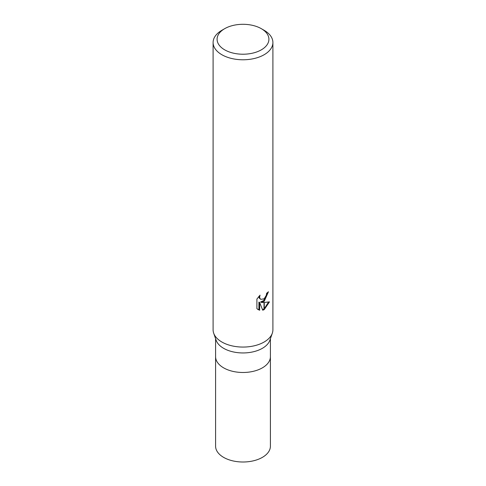 <?xml version="1.0" encoding="UTF-8"?>
<svg xmlns="http://www.w3.org/2000/svg" width="486" height="486" viewBox="0 0 486 486"><rect width="100%" height="100%" fill="white"/><g stroke="black" fill="none" stroke-linecap="round" stroke-linejoin="round"><path stroke-width="0.73" d="M272.288 333.287L269.876 340.236A27.41 15.825 180 0 1 262.379 348.316A27.41 15.825 180 0 1 235.06 352.271A27.41 15.825 180 0 1 216.124 340.236L213.712 333.287M262.379 367.847A27.41 15.825 180 0 0 270.41 356.657A27.41 15.825 180 0 1 262.379 367.847A27.41 15.825 180 0 1 232.508 371.28A27.41 15.825 180 0 1 215.59 356.657L215.59 338.693M261.322 49.839A25.916 14.963 180 0 1 224.678 49.839A25.916 14.963 180 0 1 224.678 28.68L224.678 28.68A25.916 14.963 180 0 1 261.322 28.68A25.916 14.963 180 0 1 261.322 49.839M221.859 30.308L224.678 28.68L221.853 30.308A29.901 17.265 180 0 1 221.859 30.308A29.901 17.265 180 0 0 213.099 42.519A29.901 17.265 180 0 0 231.555 58.466A29.901 17.265 180 0 0 264.141 54.724A29.901 17.265 180 0 0 272.901 42.519A29.901 17.265 180 0 0 264.147 30.308L261.322 28.68M272.901 42.519L272.901 329.8A29.901 17.265 180 0 1 264.141 342.01A29.901 17.265 180 0 1 231.555 345.753A29.901 17.265 180 0 1 213.099 329.8L213.099 42.519M261.28 302.395L264.02 302.474L264.02 309.691L262.738 310.214L259.639 302.48L259.639 310.287L256.906 308.677L256.906 299.048L260.053 295.154L259.627 297.067L259.931 298.44L260.788 299.352L264.02 298.829L264.02 301.405L261.28 302.395L260.569 301.982L264.02 300.439M264.02 298.829A4.775 2.758 120 0 0 264.269 298.623L266.304 295.275L266.62 293.277A29.901 17.265 0 0 0 268.442 291.764L264.263 301.223A7.861 4.538 -60 0 1 264.02 301.405M264.269 309.552L264.269 302.468L269.469 301.873L264.269 309.552A10.82 6.251 -60 0 1 264.02 309.691M264.269 300.208L267.665 292.457M264.269 301.229L264.269 298.623M260.788 299.352L259.214 298.021L258.923 296.339M257.841 309.473L258.916 309.868L258.916 302.061L259.639 302.48M262.519 309.643L264.02 308.853M264.269 308.677L268.533 302.085M258.916 309.868L259.639 310.287M272.318 333.189A29.901 17.265 180 0 1 264.141 342.01M270.41 356.754L270.41 446.178A27.41 15.825 180 0 1 262.379 457.369A27.41 15.825 180 0 1 232.508 460.801A27.41 15.825 180 0 1 215.59 446.178L215.59 356.754M270.41 356.657L270.41 338.693"/></g></svg>
